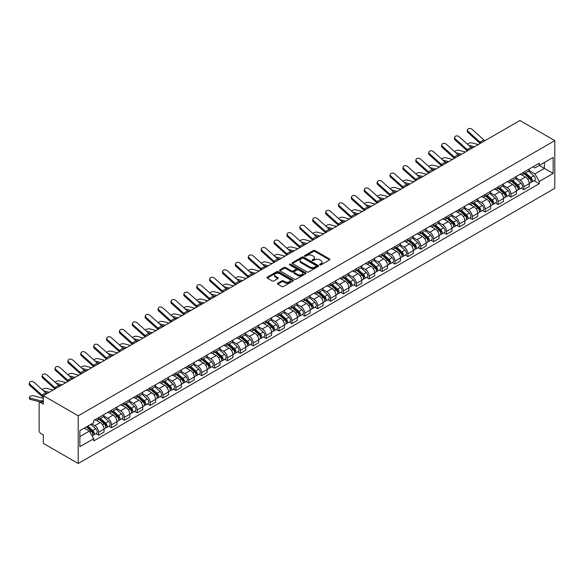 <?xml version="1.0" encoding="UTF-8"?>
<svg xmlns="http://www.w3.org/2000/svg" width="584" height="584" viewBox="0 0 584 584"><rect width="100%" height="100%" fill="white"/><g stroke="black" fill="none" stroke-linecap="round" stroke-linejoin="round"><path stroke-width="0.88" d="M319.828 264.88A0.803 0.46 0 0 0 320.959 264.88L329.573 259.902A1.146 0.664 0 0 0 329.909 259.435A1.146 0.664 0 0 0 329.573 258.967L314.98 250.543A1.146 0.664 0 0 0 313.36 250.543L304.746 255.515A0.803 0.46 0 0 0 305.877 256.172L306.994 255.529A3.672 2.117 0 0 1 312.184 255.529L313.396 256.23A3.672 2.117 0 0 1 314.477 257.726A3.672 2.117 0 0 1 313.396 259.223L312.287 259.873A0.803 0.46 0 0 0 313.418 260.522L314.535 259.88A3.672 2.117 0 0 1 319.725 259.88L320.937 260.581A3.672 2.117 0 0 1 322.018 262.085A3.672 2.117 0 0 1 320.937 263.581L319.828 264.224A0.803 0.46 0 0 0 319.828 264.88L319.828 264.224M277.765 283.218A1.146 0.664 0 0 0 277.429 283.685A1.146 0.664 0 0 0 277.765 284.152L281.86 286.518A1.146 0.664 0 0 0 283.481 286.518L293.051 280.992A1.146 0.664 0 0 0 293.387 280.524A1.146 0.664 0 0 0 293.051 280.057L278.458 271.633A1.146 0.664 0 0 0 276.831 271.633L267.268 277.152A1.146 0.664 0 0 0 266.932 277.619A1.146 0.664 0 0 0 267.268 278.094L272.21 280.948A1.146 0.664 0 0 0 273.83 280.948L277.926 278.583A1.146 0.664 0 0 0 278.261 278.115A1.146 0.664 0 0 0 277.926 277.648L275.473 276.232A3.066 1.774 0 0 1 274.575 274.976A3.066 1.774 0 0 1 276.473 273.341A3.066 1.774 0 0 1 279.816 273.728L289.423 279.276A3.066 1.774 0 0 1 290.321 280.524A3.066 1.774 0 0 1 288.423 282.16A3.066 1.774 0 0 1 285.087 281.78L283.481 280.853A1.146 0.664 0 0 0 281.86 280.853L277.765 283.218L277.765 284.152L281.86 281.809L281.86 280.853M78.198 415.801L43.34 395.675L519.942 120.508L554.8 140.635L78.198 415.801L78.198 463.492L554.8 188.325L554.8 140.635M307.075 271.962A1.146 0.664 0 0 0 308.695 271.962L318.265 266.435A1.146 0.664 0 0 0 318.601 265.968A1.146 0.664 0 0 0 318.265 265.501L303.673 257.07A1.146 0.664 0 0 0 302.052 257.07L292.482 262.596A1.146 0.664 0 0 0 292.146 263.063A1.146 0.664 0 0 0 292.482 263.53L307.075 271.962M290.007 265.048A0.803 0.46 0 0 1 290.817 265.165L305.644 273.721L296.088 279.24A1.146 0.664 0 0 1 294.467 279.24L279.875 270.808L279.875 269.874A1.146 0.664 0 0 0 279.539 270.341A1.146 0.664 0 0 0 279.875 270.808M279.875 269.874L283.97 267.508A1.146 0.664 0 0 1 285.591 267.508L291.511 270.932A1.146 0.664 0 0 0 293.132 270.932L295.847 269.363A1.146 0.664 0 0 0 296.183 268.896A1.146 0.664 0 0 0 295.847 268.421L289.686 264.866A0.803 0.46 0 0 1 290.817 264.209L305.658 272.779A1.146 0.664 0 0 1 305.994 273.246A1.146 0.664 0 0 1 305.658 273.714L305.658 272.779M43.34 395.675L43.34 404.113L40.778 402.639A2.336 1.351 -120 0 0 39.61 402.522A2.336 1.351 -120 0 0 39.128 403.595L39.128 430.583A2.336 1.351 -120 0 0 40.778 433.445L43.34 434.927L43.34 443.365L78.198 463.492M523.826 172.112A5.373 3.103 60 0 1 522.709 174.521L528.162 171.375A5.373 3.103 -120 0 0 529.279 168.966M516.088 177.894L520.023 180.171A5.373 3.103 60 0 1 523.826 186.749L529.279 183.602A5.373 3.103 -120 0 0 525.476 177.025L521.578 174.769M529.279 183.602L529.279 186.515L523.826 189.661L521.213 188.15M522.709 174.521A5.373 3.103 60 0 1 520.067 174.28M523.826 186.749L523.826 189.661M510.942 179.551A5.373 3.103 60 0 1 509.825 181.96L515.278 178.813A5.373 3.103 -120 0 0 516.387 176.405M508.328 195.589L510.942 197.1L516.387 193.954L516.387 191.041A5.373 3.103 -120 0 0 512.591 184.464L508.686 182.208M509.825 181.96A5.373 3.103 60 0 1 507.182 181.719M503.204 185.332L507.138 187.61A5.373 3.103 60 0 1 510.942 194.187L510.942 197.1M498.05 186.989A5.373 3.103 60 0 1 496.94 189.398L502.393 186.252A5.373 3.103 -120 0 0 503.503 183.843M495.436 203.028L498.057 204.539L503.503 201.392L503.503 198.48A5.373 3.103 -120 0 0 499.707 191.902L495.801 189.647M496.94 189.398A5.373 3.103 60 0 1 494.298 189.158M490.319 192.778L494.254 195.049A5.373 3.103 60 0 1 498.057 201.633L498.057 204.539M485.165 194.428A5.373 3.103 60 0 1 484.056 196.837L489.509 193.691A5.373 3.103 -120 0 0 490.618 191.282M482.552 210.466L485.165 211.977L490.618 208.831L490.618 205.918A5.373 3.103 -120 0 0 486.822 199.341L482.917 197.085M484.056 196.837A5.373 3.103 60 0 1 481.413 196.596M477.427 200.217L481.369 202.487A5.373 3.103 60 0 1 485.165 209.072L485.165 211.977M472.281 201.867A5.373 3.103 60 0 1 471.171 204.283L476.624 201.13A5.373 3.103 -120 0 0 477.734 198.721M469.667 217.905L472.281 219.416L477.734 216.27L477.734 213.364A5.373 3.103 -120 0 0 473.931 206.78L470.032 204.524M471.171 204.283A5.373 3.103 60 0 1 468.521 204.035M464.543 207.656L468.485 209.926A5.373 3.103 60 0 1 472.281 216.511L472.281 219.416M459.396 209.306A5.373 3.103 60 0 1 458.287 211.722L463.733 208.576A5.373 3.103 -120 0 0 464.849 206.159M456.783 225.351L459.396 226.855L464.849 223.708L464.849 220.803A5.373 3.103 -120 0 0 461.046 214.218L457.148 211.97M458.287 211.722A5.373 3.103 60 0 1 455.637 211.474M451.658 215.094L455.6 217.365A5.373 3.103 60 0 1 459.396 223.949L459.396 226.855M446.512 216.744A5.373 3.103 60 0 1 445.395 219.161L450.848 216.014A5.373 3.103 -120 0 0 451.965 213.598M443.898 232.79L446.512 234.293L451.965 231.147L451.965 228.242A5.373 3.103 -120 0 0 448.162 221.657L444.263 219.409M445.395 219.161A5.373 3.103 60 0 1 442.752 218.92M438.774 222.533L442.709 224.803A5.373 3.103 60 0 1 446.512 231.388L446.512 234.293M433.627 224.183A5.373 3.103 60 0 1 432.51 226.599L437.964 223.453A5.373 3.103 -120 0 0 439.073 221.037M431.014 240.228L433.627 241.739L439.08 238.586L439.08 235.681A5.373 3.103 -120 0 0 435.277 229.096L431.372 226.847M432.51 226.599A5.373 3.103 60 0 1 429.868 226.358M425.889 229.972L429.824 232.249A5.373 3.103 60 0 1 433.627 238.827L433.627 241.739M420.743 231.629A5.373 3.103 60 0 1 419.626 234.038L425.079 230.892A5.373 3.103 -120 0 0 426.189 228.475M418.122 247.667L420.743 249.178L426.189 246.025L426.189 243.119A5.373 3.103 -120 0 0 422.393 236.535L418.487 234.286M419.626 234.038A5.373 3.103 60 0 1 416.983 233.797M413.005 237.411L416.939 239.688A5.373 3.103 60 0 1 420.743 246.266L420.743 249.178M407.851 239.068A5.373 3.103 60 0 1 406.741 241.477L412.194 238.33A5.373 3.103 -120 0 0 413.304 235.921M405.238 255.106L407.851 256.617L413.304 253.471L413.304 250.558A5.373 3.103 -120 0 0 409.508 243.981L405.603 241.725M406.741 241.477A5.373 3.103 60 0 1 404.099 241.236M400.12 244.849L404.055 247.127A5.373 3.103 60 0 1 407.851 253.704L407.851 256.617M394.966 246.506A5.373 3.103 60 0 1 393.857 248.915L399.31 245.769A5.373 3.103 -120 0 0 400.42 243.36M392.353 262.544L394.966 264.056L400.42 260.909L400.42 257.997A5.373 3.103 -120 0 0 396.624 251.419L392.718 249.164M393.857 248.915A5.373 3.103 60 0 1 391.207 248.674M387.228 252.288L391.171 254.566A5.373 3.103 60 0 1 394.966 261.143L394.966 264.056M382.082 253.945A5.373 3.103 60 0 1 380.972 256.354L386.418 253.208A5.373 3.103 -120 0 0 387.535 250.799M379.469 269.983L382.082 271.494L387.535 268.348L387.535 265.435A5.373 3.103 -120 0 0 383.732 258.858L379.834 256.602M380.972 256.354A5.373 3.103 60 0 1 378.322 256.113M374.344 259.734L378.286 262.004A5.373 3.103 60 0 1 382.082 268.582L382.082 271.494M369.197 261.384A5.373 3.103 60 0 1 368.081 263.793L373.534 260.647A5.373 3.103 -120 0 0 374.651 258.238M366.584 277.422L369.197 278.933L374.651 275.787L374.651 272.874A5.373 3.103 -120 0 0 370.847 266.297L366.949 264.041M368.081 263.793A5.373 3.103 60 0 1 365.438 263.552M361.459 267.173L365.394 269.443A5.373 3.103 60 0 1 369.197 276.028L369.197 278.933M356.313 268.822A5.373 3.103 60 0 1 355.196 271.239L360.649 268.085A5.373 3.103 -120 0 0 361.766 265.676M353.7 284.861L356.313 286.372L361.766 283.225L361.766 280.313A5.373 3.103 -120 0 0 357.963 273.735L354.065 271.48M355.196 271.239A5.373 3.103 60 0 1 352.553 270.991M348.575 274.611L352.51 276.882A5.373 3.103 60 0 1 356.313 283.466L356.313 286.372M343.428 276.261A5.373 3.103 60 0 1 342.312 278.678L347.765 275.524A5.373 3.103 -120 0 0 348.874 273.115M340.815 292.307L343.428 293.81L348.874 290.664L348.874 287.759A5.373 3.103 -120 0 0 345.078 281.174L341.173 278.918M342.312 278.678A5.373 3.103 60 0 1 339.669 278.429M335.69 282.05L339.625 284.32A5.373 3.103 60 0 1 343.428 290.905L343.428 293.81M330.537 283.7A5.373 3.103 60 0 1 329.427 286.116L334.88 282.97A5.373 3.103 -120 0 0 335.99 280.554M327.923 299.745L330.537 301.249L335.99 298.103L335.99 295.197A5.373 3.103 -120 0 0 332.194 288.613L328.288 286.364M329.427 286.116A5.373 3.103 60 0 1 326.784 285.875M322.806 289.489L326.741 291.759A5.373 3.103 60 0 1 330.537 298.344L330.537 301.249M317.652 291.139A5.373 3.103 60 0 1 316.543 293.555L321.996 290.409A5.373 3.103 -120 0 0 323.105 287.992M315.039 307.184L317.652 308.688L323.105 305.541L323.105 302.636A5.373 3.103 -120 0 0 319.309 296.051L315.404 293.803M316.543 293.555A5.373 3.103 60 0 1 313.893 293.314M309.914 296.928L313.856 299.198A5.373 3.103 60 0 1 317.652 305.782L317.652 308.688M304.768 298.585A5.373 3.103 60 0 1 303.658 300.994L309.104 297.847A5.373 3.103 -120 0 0 310.221 295.431M302.154 314.623L304.768 316.134L310.221 312.98L310.221 310.075A5.373 3.103 -120 0 0 306.418 303.49L302.519 301.242M303.658 300.994A5.373 3.103 60 0 1 301.008 300.753M297.03 304.366L300.972 306.644A5.373 3.103 60 0 1 304.768 313.221L304.768 316.134M291.883 306.023A5.373 3.103 60 0 1 290.774 308.432L296.219 305.286A5.373 3.103 -120 0 0 297.336 302.87M289.27 322.061L291.883 323.572L297.336 320.426L297.336 317.513A5.373 3.103 -120 0 0 293.533 310.929L289.635 308.68M290.774 308.432A5.373 3.103 60 0 1 288.124 308.191M284.145 311.805L288.08 314.082A5.373 3.103 60 0 1 291.883 320.66L291.883 323.572M278.999 313.462A5.373 3.103 60 0 1 277.882 315.871L283.335 312.725A5.373 3.103 -120 0 0 284.452 310.316M276.385 329.5L278.999 331.011L284.452 327.865L284.452 324.952A5.373 3.103 -120 0 0 280.649 318.375L276.75 316.119M277.882 315.871A5.373 3.103 60 0 1 275.239 315.63M271.261 319.244L275.195 321.521A5.373 3.103 60 0 1 278.999 328.099L278.999 331.011M266.114 320.901A5.373 3.103 60 0 1 264.997 323.31L270.45 320.163A5.373 3.103 -120 0 0 271.56 317.754M263.501 336.939L266.114 338.45L271.56 335.304L271.56 332.391A5.373 3.103 -120 0 0 267.764 325.814L263.858 323.558M264.997 323.31A5.373 3.103 60 0 1 262.355 323.069M258.376 326.682L262.311 328.96A5.373 3.103 60 0 1 266.114 335.537L266.114 338.45M253.222 328.339A5.373 3.103 60 0 1 252.113 330.748L257.566 327.602A5.373 3.103 -120 0 0 258.675 325.193M250.609 344.377L253.23 345.889L258.675 342.742L258.675 339.83A5.373 3.103 -120 0 0 254.879 333.252L250.974 330.997M252.113 330.748A5.373 3.103 60 0 1 249.47 330.507M245.492 334.128L249.426 336.399A5.373 3.103 60 0 1 253.23 342.976L253.23 345.889M240.338 335.778A5.373 3.103 60 0 1 239.228 338.187L244.681 335.041A5.373 3.103 -120 0 0 245.791 332.632M237.724 351.816L240.338 353.327L245.791 350.181L245.791 347.268A5.373 3.103 -120 0 0 241.995 340.691L238.089 338.435M239.228 338.187A5.373 3.103 60 0 1 236.586 337.946M232.6 341.567L236.542 343.837A5.373 3.103 60 0 1 240.338 350.422L240.338 353.327M227.453 343.217A5.373 3.103 60 0 1 226.344 345.633L231.797 342.479A5.373 3.103 -120 0 0 232.906 340.07M224.84 359.255L227.453 360.766L232.906 357.62L232.906 354.714A5.373 3.103 -120 0 0 229.103 348.13L225.205 345.874M226.344 345.633A5.373 3.103 60 0 1 223.694 345.385M219.715 349.006L223.657 351.276A5.373 3.103 60 0 1 227.453 357.861L227.453 360.766M214.569 350.656A5.373 3.103 60 0 1 213.459 353.072L218.905 349.925A5.373 3.103 -120 0 0 220.022 347.509M211.956 366.701L214.569 368.205L220.022 365.058L220.022 362.153A5.373 3.103 -120 0 0 216.219 355.568L212.321 353.32M213.459 353.072A5.373 3.103 60 0 1 210.809 352.824M206.831 356.444L210.773 358.715A5.373 3.103 60 0 1 214.569 365.299L214.569 368.205M201.684 358.094A5.373 3.103 60 0 1 200.567 360.511L206.021 357.364A5.373 3.103 -120 0 0 207.137 354.948M199.071 374.14L201.684 375.643L207.137 372.497L207.137 369.592A5.373 3.103 -120 0 0 203.334 363.007L199.436 360.759M200.567 360.511A5.373 3.103 60 0 1 197.925 360.27M193.946 363.883L197.881 366.153A5.373 3.103 60 0 1 201.684 372.738L201.684 375.643M188.8 365.533A5.373 3.103 60 0 1 187.683 367.949L193.136 364.803A5.373 3.103 -120 0 0 194.246 362.387M186.186 381.578L188.8 383.089L194.253 379.936L194.253 377.03A5.373 3.103 -120 0 0 190.45 370.446L186.544 368.197M187.683 367.949A5.373 3.103 60 0 1 185.04 367.708M181.062 371.322L184.997 373.592A5.373 3.103 60 0 1 188.8 380.177L188.8 383.089M175.915 372.979A5.373 3.103 60 0 1 174.798 375.388L180.252 372.242A5.373 3.103 -120 0 0 181.361 369.825M173.295 389.017L175.915 390.528L181.361 387.374L181.361 384.469A5.373 3.103 -120 0 0 177.565 377.884L173.66 375.636M174.798 375.388A5.373 3.103 60 0 1 172.156 375.147M168.177 378.76L172.112 381.038A5.373 3.103 60 0 1 175.915 387.615L175.915 390.528M163.024 380.418A5.373 3.103 60 0 1 161.914 382.827L167.367 379.68A5.373 3.103 -120 0 0 168.477 377.271M160.41 396.456L163.024 397.967L168.477 394.82L168.477 391.908A5.373 3.103 -120 0 0 164.681 385.331L160.775 383.075M161.914 382.827A5.373 3.103 60 0 1 159.271 382.586M155.293 386.199L159.228 388.477A5.373 3.103 60 0 1 163.024 395.054L163.024 397.967M150.139 387.856A5.373 3.103 60 0 1 149.03 390.265L154.483 387.119A5.373 3.103 -120 0 0 155.592 384.71M147.526 403.894L150.139 405.406L155.592 402.259L155.592 399.346A5.373 3.103 -120 0 0 151.796 392.769L147.891 390.514M149.03 390.265A5.373 3.103 60 0 1 146.38 390.024M142.401 393.638L146.343 395.916A5.373 3.103 60 0 1 150.139 402.493L150.139 405.406M137.255 395.295A5.373 3.103 60 0 1 136.145 397.704L141.591 394.558A5.373 3.103 -120 0 0 142.708 392.149M134.641 411.333L137.255 412.844L142.708 409.698L142.708 406.785A5.373 3.103 -120 0 0 138.904 400.208L135.006 397.952M136.145 397.704A5.373 3.103 60 0 1 133.495 397.463M129.517 401.084L133.459 403.354A5.373 3.103 60 0 1 137.255 409.931L137.255 412.844M124.37 402.734A5.373 3.103 60 0 1 123.253 405.143L128.706 401.996A5.373 3.103 -120 0 0 129.823 399.587M121.757 418.772L124.37 420.283L129.823 417.137L129.823 414.224A5.373 3.103 -120 0 0 126.02 407.647L122.122 405.391M123.253 405.143A5.373 3.103 60 0 1 120.611 404.902M116.632 408.523L120.567 410.793A5.373 3.103 60 0 1 124.37 417.377L124.37 420.283M111.486 410.172A5.373 3.103 60 0 1 110.369 412.589L115.822 409.435A5.373 3.103 -120 0 0 116.939 407.026M108.872 426.211L111.486 427.722L116.939 424.575L116.939 421.663A5.373 3.103 -120 0 0 113.135 415.085L109.237 412.83M110.369 412.589A5.373 3.103 60 0 1 107.726 412.341M103.748 415.961L107.682 418.232A5.373 3.103 60 0 1 111.486 424.816L111.486 427.722M98.601 417.611A5.373 3.103 60 0 1 97.484 420.027L102.937 416.874A5.373 3.103 -120 0 0 104.047 414.465M95.988 433.656L98.601 435.16L104.047 432.014L104.047 429.109A5.373 3.103 -120 0 0 100.251 422.524L96.345 420.268M97.484 420.027A5.373 3.103 60 0 1 94.842 419.779M91.659 423.86L94.798 425.67A5.373 3.103 60 0 1 98.601 432.255L98.601 435.16M532.951 166.841L534.893 167.958L553.15 157.424L544.39 162.476L544.39 168.389L534.893 173.871L528.973 170.455M79.847 436.591L89.345 431.109L93.725 438.694L79.847 446.702L79.847 430.678L93.725 422.67L93.725 420.429L539.273 163.191L539.273 165.433L553.15 173.448L539.273 181.456L534.893 173.871M553.15 157.424L553.15 173.448M93.725 438.694L93.725 440.935L539.273 183.697L539.273 181.456M89.345 431.109L84.227 428.152M534.097 180.712L539.273 183.697M320.149 264.99L320.937 264.53A3.672 2.117 0 0 0 322.018 263.034L322.018 262.085M314.477 257.726L314.477 258.683A3.672 2.117 0 0 1 313.396 260.179L312.608 260.639M329.573 258.967L329.573 259.902L314.98 251.5A1.146 0.664 0 0 0 313.36 251.5L305.067 256.288M318.251 266.443L303.673 258.026A1.146 0.664 0 0 0 302.052 258.026L292.496 263.545M316.236 266.297A0.803 0.46 0 0 0 316.236 265.64L303.424 258.245A0.803 0.46 0 0 0 302.293 258.245L301.118 258.924A3.672 2.117 0 0 0 300.045 260.42A3.672 2.117 0 0 0 301.118 261.917L309.87 266.976A3.672 2.117 0 0 0 315.061 266.976L316.236 266.297L316.236 267.246A0.803 0.46 0 0 0 316.47 266.917L316.47 265.968M300.045 260.42L300.045 261.377A3.672 2.117 0 0 0 301.118 262.873L301.118 261.917M316.236 267.246L315.061 267.925A3.672 2.117 0 0 1 309.87 267.925L301.118 262.873M279.889 270.823L283.97 268.465L283.97 267.508M296.183 268.896L296.183 269.844A1.146 0.664 0 0 1 295.847 270.312L293.132 271.881A1.146 0.664 0 0 1 291.511 271.881L285.591 268.465A1.146 0.664 0 0 0 283.97 268.465M297.65 274.473A3.066 1.774 0 0 0 300.994 274.86A3.066 1.774 0 0 0 302.884 273.224A3.066 1.774 0 0 0 301.986 271.969L298.606 270.012A1.146 0.664 0 0 0 296.979 270.012L294.263 271.582A1.146 0.664 0 0 0 293.927 272.049A1.146 0.664 0 0 0 294.263 272.524L297.65 274.473L297.65 275.429A3.066 1.774 0 0 0 300.994 275.809A3.066 1.774 0 0 0 302.884 274.173L302.884 273.224M293.927 272.049L293.927 273.005A1.146 0.664 0 0 0 294.263 273.473L294.263 272.524M297.65 275.429L294.263 273.473M290.321 280.524L290.321 281.481A3.066 1.774 0 0 1 288.423 283.116A3.066 1.774 0 0 1 285.087 282.729L283.481 281.809A1.146 0.664 0 0 0 281.86 281.809M274.575 274.976L274.575 275.933A3.066 1.774 0 0 0 275.473 277.181L275.473 276.232M277.911 278.59L275.473 277.181M293.037 280.999L278.458 272.582A1.146 0.664 0 0 0 276.831 272.582L267.282 278.101M478.311 144.547L471.967 142.919A2.686 1.08 -11.9 0 0 469.368 143.073A2.686 1.08 -11.9 0 0 467.499 144.212M524.198 173.667L529.447 178.346A2.92 1.686 60 0 1 530.367 182.865L529.272 183.493M524.337 173.791L526.804 175.215M524.724 173.36L530.571 178.573A1.402 0.81 60 0 1 531.009 180.741A1.402 0.81 60 0 1 530.885 180.792M525.6 172.857L530.856 177.536A2.92 1.686 60 0 1 531.769 182.055A2.92 1.686 60 0 1 530.885 182.15M528.527 171.097L533.827 175.82A2.92 1.686 60 0 1 534.74 180.339L531.769 182.055M472.967 147.628L470.638 147.029M474.507 146.737L468.624 145.226M485.019 140.671A4.322 2.497 60 0 1 483.859 139.89L472.084 129.327A2.686 1.913 15.6 0 0 469.441 128.465A2.686 1.913 15.6 0 0 467.601 129.706A2.686 1.913 15.6 0 0 468.288 131.524L468.003 132.553A2.686 1.913 -164.4 0 1 467.309 130.736L467.601 129.706M481.223 142.868A4.322 2.497 60 0 1 480.055 142.087L468.288 131.524M480.187 143.467A5.84 3.373 60 0 1 479.771 143.117L468.003 132.553M465.426 151.986L459.082 150.358A2.686 1.08 -11.9 0 0 456.476 150.511A2.686 1.08 -11.9 0 0 454.608 151.65M511.314 181.106L516.563 185.792A2.92 1.686 60 0 1 517.482 190.304L516.387 190.931M511.453 181.23L513.92 182.653M511.839 180.799L517.687 186.011A1.402 0.81 60 0 1 518.125 188.179A1.402 0.81 60 0 1 517.993 188.231M512.716 180.295L517.964 184.982A2.92 1.686 60 0 1 518.884 189.493A2.92 1.686 60 0 1 518.001 189.588M515.643 178.536L520.943 183.259A2.92 1.686 60 0 1 521.855 187.778L518.884 189.493M460.082 155.074L457.746 154.468M461.623 154.183L455.739 152.665M452.542 159.425L446.191 157.797A2.686 1.08 -11.9 0 0 443.592 157.957A2.686 1.08 -11.9 0 0 441.723 159.096M498.429 188.544L503.678 193.231A2.92 1.686 60 0 1 504.591 197.742L503.503 198.37M498.568 188.668L501.036 190.092M498.955 188.238L504.795 193.45A1.402 0.81 60 0 1 505.24 195.618A1.402 0.81 60 0 1 505.109 195.669M499.831 187.734L505.08 192.421A2.92 1.686 60 0 1 505.999 196.932A2.92 1.686 60 0 1 505.116 197.027M502.758 185.975L508.058 190.698A2.92 1.686 60 0 1 508.971 195.217L505.999 196.932M447.198 162.513L444.862 161.907M448.738 161.622L442.854 160.104M439.65 166.863L433.306 165.236A2.686 1.08 -11.9 0 0 430.707 165.396A2.686 1.08 -11.9 0 0 428.839 166.535M485.538 195.983L490.794 200.67A2.92 1.686 60 0 1 491.706 205.181L490.618 205.816M485.676 196.107L488.151 197.531M486.07 195.677L491.911 200.889A1.402 0.81 60 0 1 492.356 203.057A1.402 0.81 60 0 1 492.224 203.108M486.946 195.173L492.195 199.859A2.92 1.686 60 0 1 493.115 204.371A2.92 1.686 60 0 1 492.232 204.466M489.874 193.413L495.166 198.144A2.92 1.686 60 0 1 496.086 202.655L493.115 204.371M434.314 169.951L431.977 169.353M435.854 169.061L429.97 167.55M472.135 148.11A4.322 2.497 60 0 1 470.967 147.329L459.199 136.773A2.686 1.913 15.6 0 0 456.557 135.904A2.686 1.913 15.6 0 0 454.717 137.145A2.686 1.913 15.6 0 0 455.403 138.963L455.119 139.992A2.686 1.913 -164.4 0 1 454.425 138.174L454.717 137.145M468.339 150.307A4.322 2.497 60 0 1 467.171 149.526L455.403 138.963M467.302 150.906A5.84 3.373 60 0 1 466.886 150.555L455.119 139.992M459.25 155.548A4.322 2.497 60 0 1 458.082 154.775L446.315 144.212A2.686 1.913 15.6 0 0 443.672 143.343A2.686 1.913 15.6 0 0 441.825 144.584A2.686 1.913 15.6 0 0 442.519 146.401L442.227 147.431A2.686 1.913 -164.4 0 1 441.541 145.613L441.825 144.584M455.454 157.746A4.322 2.497 60 0 1 454.286 156.965L442.519 146.401M454.418 158.344A5.84 3.373 60 0 1 453.994 157.994L442.227 147.431M446.366 162.987A4.322 2.497 60 0 1 445.198 162.213L433.43 151.65A2.686 1.913 15.6 0 0 430.788 150.781A2.686 1.913 15.6 0 0 428.941 152.023A2.686 1.913 15.6 0 0 429.627 153.84L429.342 154.869A2.686 1.913 -164.4 0 1 428.656 153.052L428.941 152.023M442.562 165.184A4.322 2.497 60 0 1 441.402 164.403L429.627 153.84M441.526 165.783A5.84 3.373 60 0 1 441.11 165.433L429.342 154.869M426.765 174.302L420.422 172.674A2.686 1.08 -11.9 0 0 417.823 172.835A2.686 1.08 -11.9 0 0 415.954 173.974M472.653 203.422L477.909 208.108A2.92 1.686 60 0 1 478.822 212.627L477.734 213.255M472.792 203.546L475.266 204.977M473.186 203.115L479.026 208.327A1.402 0.81 60 0 1 479.464 210.496A1.402 0.81 60 0 1 479.34 210.547M474.062 202.612L479.311 207.298A2.92 1.686 60 0 1 480.223 211.809A2.92 1.686 60 0 1 479.347 211.904M476.989 200.852L482.282 205.583A2.92 1.686 60 0 1 483.202 210.094L480.223 211.809M421.422 177.39L419.093 176.791M422.969 176.499L417.086 174.988M413.881 181.748L407.537 180.113A2.686 1.08 -11.9 0 0 404.938 180.273A2.686 1.08 -11.9 0 0 403.069 181.412M459.769 210.861L465.017 215.547A2.92 1.686 60 0 1 465.937 220.066L464.849 220.694M459.907 210.985L462.382 212.415M460.301 210.554L466.141 215.766A1.402 0.81 60 0 1 466.579 217.934A1.402 0.81 60 0 1 466.455 217.985M461.17 210.05L466.426 214.737A2.92 1.686 60 0 1 467.339 219.256A2.92 1.686 60 0 1 466.455 219.343M464.097 208.291L469.397 213.021A2.92 1.686 60 0 1 470.317 217.533L467.339 219.256M408.537 184.829L406.209 184.23M410.085 183.938L404.201 182.427M433.481 170.426A4.322 2.497 60 0 1 432.313 169.652L420.546 159.089A2.686 1.913 15.6 0 0 417.903 158.22A2.686 1.913 15.6 0 0 416.056 159.461A2.686 1.913 15.6 0 0 416.742 161.279L416.458 162.308A2.686 1.913 -164.4 0 1 415.771 160.49L416.056 159.461M429.678 172.623A4.322 2.497 60 0 1 428.51 171.842L416.742 161.279M428.641 173.222A5.84 3.373 60 0 1 428.225 172.871L416.458 162.308M420.597 177.872A4.322 2.497 60 0 1 419.429 177.091L407.661 166.528A2.686 1.913 15.6 0 0 405.019 165.659A2.686 1.913 15.6 0 0 403.172 166.9A2.686 1.913 15.6 0 0 403.858 168.718L403.573 169.747A2.686 1.913 -164.4 0 1 402.887 167.929L403.172 166.9M416.794 180.062A4.322 2.497 60 0 1 415.625 179.281L403.858 168.718M415.757 180.66A5.84 3.373 60 0 1 415.341 180.31L403.573 169.747M400.996 189.187L394.653 187.552A2.686 1.08 -11.9 0 0 392.054 187.712A2.686 1.08 -11.9 0 0 390.185 188.851M446.884 218.299L452.133 222.986A2.92 1.686 60 0 1 453.053 227.504L451.965 228.132M447.023 218.423L449.498 219.854M447.41 217.993L453.257 223.212A1.402 0.81 60 0 1 453.695 225.38A1.402 0.81 60 0 1 453.571 225.424M448.286 217.489L453.542 222.175A2.92 1.686 60 0 1 454.454 226.694A2.92 1.686 60 0 1 453.571 226.789M451.213 215.73L456.513 220.46A2.92 1.686 60 0 1 457.425 224.971L454.454 226.694M395.653 192.267L393.324 191.669M397.193 191.377L391.309 189.866M388.112 196.626L381.768 194.99A2.686 1.08 -11.9 0 0 379.162 195.151A2.686 1.08 -11.9 0 0 377.293 196.29M434 225.738L439.248 230.424A2.92 1.686 60 0 1 440.168 234.943L439.073 235.571M434.138 225.862L436.606 227.293M434.525 225.439L440.373 230.651A1.402 0.81 60 0 1 440.81 232.819A1.402 0.81 60 0 1 440.679 232.87M435.401 224.928L440.65 229.614A2.92 1.686 60 0 1 441.57 234.133A2.92 1.686 60 0 1 440.686 234.228M438.329 223.176L443.628 227.899A2.92 1.686 60 0 1 444.541 232.417L441.57 234.133M382.768 199.706L380.432 199.107M384.309 198.816L378.425 197.304M375.227 204.064L368.884 202.429A2.686 1.08 -11.9 0 0 366.277 202.59A2.686 1.08 -11.9 0 0 364.409 203.728M421.115 233.184L426.364 237.863A2.92 1.686 60 0 1 427.276 242.382L426.189 243.01M421.254 233.308L423.721 234.732M421.641 232.877L427.488 238.089A1.402 0.81 60 0 1 427.926 240.258A1.402 0.81 60 0 1 427.795 240.309M422.517 232.366L427.765 237.053A2.92 1.686 60 0 1 428.685 241.572A2.92 1.686 60 0 1 427.802 241.667M425.444 230.614L430.744 235.337A2.92 1.686 60 0 1 431.656 239.856L428.685 241.572M369.884 207.145L367.548 206.546M371.424 206.254L365.54 204.743M362.336 211.503L355.992 209.868A2.686 1.08 -11.9 0 0 353.393 210.028A2.686 1.08 -11.9 0 0 351.524 211.167M408.223 240.623L413.479 245.302A2.92 1.686 60 0 1 414.392 249.821L413.304 250.448M408.362 240.747L410.837 242.17M408.756 240.316L414.596 245.528A1.402 0.81 60 0 1 415.041 247.696A1.402 0.81 60 0 1 414.91 247.747M409.632 239.812L414.881 244.492A2.92 1.686 60 0 1 415.801 249.01A2.92 1.686 60 0 1 414.917 249.105M412.559 238.053L417.852 242.776A2.92 1.686 60 0 1 418.772 247.295L415.801 249.01M356.999 214.583L354.663 213.985M358.539 213.693L352.656 212.182M349.451 218.942L343.107 217.314A2.686 1.08 -11.9 0 0 340.508 217.467A2.686 1.08 -11.9 0 0 338.64 218.606M395.339 248.061L400.595 252.748A2.92 1.686 60 0 1 401.507 257.259L400.42 257.887M395.477 248.185L397.952 249.609M395.872 247.755L401.712 252.967A1.402 0.81 60 0 1 402.15 255.135A1.402 0.81 60 0 1 402.026 255.186M396.748 247.251L401.996 251.93A2.92 1.686 60 0 1 402.916 256.449A2.92 1.686 60 0 1 402.033 256.544M399.675 245.492L404.967 250.215A2.92 1.686 60 0 1 405.887 254.733L402.916 256.449M344.115 222.022L341.779 221.424M345.655 221.139L339.771 219.621M336.567 226.38L330.223 224.752A2.686 1.08 -11.9 0 0 327.624 224.913A2.686 1.08 -11.9 0 0 325.755 226.052M382.454 255.5L387.703 260.187A2.92 1.686 60 0 1 388.623 264.698L387.535 265.326M382.593 255.624L385.068 257.048M382.987 255.193L388.827 260.406A1.402 0.81 60 0 1 389.265 262.574A1.402 0.81 60 0 1 389.141 262.625M383.856 254.69L389.112 259.376A2.92 1.686 60 0 1 390.024 263.888A2.92 1.686 60 0 1 389.148 263.983M386.791 252.93L392.083 257.654A2.92 1.686 60 0 1 393.003 262.172L390.024 263.888M331.223 229.468L328.894 228.862M332.771 228.578L326.887 227.059M323.682 233.819L317.338 232.191A2.686 1.08 -11.9 0 0 314.739 232.352A2.686 1.08 -11.9 0 0 312.871 233.49M369.57 262.939L374.819 267.625A2.92 1.686 60 0 1 375.738 272.137L374.651 272.772M369.708 263.063L372.183 264.486M370.103 262.632L375.943 267.844A1.402 0.81 60 0 1 376.381 270.012A1.402 0.81 60 0 1 376.257 270.063M370.971 262.128L376.227 266.815A2.92 1.686 60 0 1 377.14 271.326A2.92 1.686 60 0 1 376.257 271.421M373.899 260.369L379.199 265.099A2.92 1.686 60 0 1 380.118 269.611L377.14 271.326M318.338 236.907L316.01 236.308M319.879 236.016L313.995 234.498M310.798 241.258L304.454 239.63A2.686 1.08 -11.9 0 0 301.848 239.79A2.686 1.08 -11.9 0 0 299.986 240.929M356.685 270.377L361.934 275.064A2.92 1.686 60 0 1 362.854 279.575L361.759 280.211M356.824 270.502L359.291 271.932M357.211 270.071L363.058 275.283A1.402 0.81 60 0 1 363.496 277.451A1.402 0.81 60 0 1 363.372 277.502M358.087 269.567L363.336 274.254A2.92 1.686 60 0 1 364.255 278.765A2.92 1.686 60 0 1 363.372 278.86M361.014 267.808L366.314 272.538A2.92 1.686 60 0 1 367.226 277.05L364.255 278.765M305.454 244.346L303.118 243.747M306.994 243.455L301.11 241.944M407.705 185.31A4.322 2.497 60 0 1 406.544 184.529L394.777 173.966A2.686 1.913 15.6 0 0 392.127 173.098A2.686 1.913 15.6 0 0 390.287 174.339A2.686 1.913 15.6 0 0 390.973 176.164L390.689 177.193A2.686 1.913 -164.4 0 1 389.995 175.368L390.287 174.339M403.909 187.501A4.322 2.497 60 0 1 402.741 186.719L390.973 176.164M402.872 188.099A5.84 3.373 60 0 1 402.456 187.749L390.689 177.193M394.82 192.749A4.322 2.497 60 0 1 393.652 191.968L381.885 181.405A2.686 1.913 15.6 0 0 379.242 180.536A2.686 1.913 15.6 0 0 377.403 181.785A2.686 1.913 15.6 0 0 378.089 183.602L377.804 184.632A2.686 1.913 -164.4 0 1 377.111 182.814L377.403 181.785M391.024 194.939A4.322 2.497 60 0 1 389.856 194.165L378.089 183.602M389.988 195.538A5.84 3.373 60 0 1 389.572 195.195L377.804 184.632M381.936 200.188A4.322 2.497 60 0 1 380.768 199.407L369 188.844A2.686 1.913 15.6 0 0 366.358 187.975A2.686 1.913 15.6 0 0 364.511 189.223A2.686 1.913 15.6 0 0 365.204 191.041L364.912 192.07A2.686 1.913 -164.4 0 1 364.226 190.253L364.511 189.223M378.14 202.378A4.322 2.497 60 0 1 376.972 201.604L365.204 191.041M377.103 202.977A5.84 3.373 60 0 1 376.687 202.633L364.912 192.07M369.051 207.627A4.322 2.497 60 0 1 367.883 206.846L356.116 196.282A2.686 1.913 15.6 0 0 353.473 195.421A2.686 1.913 15.6 0 0 351.626 196.662A2.686 1.913 15.6 0 0 352.32 198.48L352.028 199.509A2.686 1.913 -164.4 0 1 351.342 197.691L351.626 196.662M365.255 209.817A4.322 2.497 60 0 1 364.087 209.043L352.32 198.48M364.219 210.415A5.84 3.373 60 0 1 363.796 210.072L352.028 199.509M356.167 215.065A4.322 2.497 60 0 1 354.999 214.284L343.231 203.721A2.686 1.913 15.6 0 0 340.589 202.86A2.686 1.913 15.6 0 0 338.742 204.101A2.686 1.913 15.6 0 0 339.428 205.918L339.143 206.948A2.686 1.913 -164.4 0 1 338.457 205.13L338.742 204.101M352.364 217.263A4.322 2.497 60 0 1 351.203 216.482L339.428 205.918M351.327 217.861A5.84 3.373 60 0 1 350.911 217.511L339.143 206.948M343.282 222.504A4.322 2.497 60 0 1 342.114 221.73L330.347 211.167A2.686 1.913 15.6 0 0 327.704 210.298A2.686 1.913 15.6 0 0 325.857 211.539A2.686 1.913 15.6 0 0 326.544 213.357L326.259 214.386A2.686 1.913 -164.4 0 1 325.573 212.569L325.857 211.539M339.479 224.701A4.322 2.497 60 0 1 338.311 223.92L326.544 213.357M338.443 225.3A5.84 3.373 60 0 1 338.026 224.949L326.259 214.386M330.398 229.943A4.322 2.497 60 0 1 329.23 229.169L317.462 218.606A2.686 1.913 15.6 0 0 314.812 217.737A2.686 1.913 15.6 0 0 312.973 218.978A2.686 1.913 15.6 0 0 313.659 220.796L313.374 221.825A2.686 1.913 -164.4 0 1 312.681 220.007L312.973 218.978M326.595 232.14A4.322 2.497 60 0 1 325.427 231.359L313.659 220.796M325.558 232.739A5.84 3.373 60 0 1 325.142 232.388L313.374 221.825M317.506 237.381A4.322 2.497 60 0 1 316.346 236.608L304.571 226.044A2.686 1.913 15.6 0 0 301.928 225.176A2.686 1.913 15.6 0 0 300.088 226.417A2.686 1.913 15.6 0 0 300.775 228.234L300.49 229.264A2.686 1.913 -164.4 0 1 299.796 227.446L300.088 226.417M313.71 239.579A4.322 2.497 60 0 1 312.542 238.798L300.775 228.234M312.674 240.177A5.84 3.373 60 0 1 312.257 239.827L300.49 229.264M297.913 248.696L291.569 247.068A2.686 1.08 -11.9 0 0 288.963 247.229A2.686 1.08 -11.9 0 0 287.094 248.368M343.801 277.816L349.049 282.503A2.92 1.686 60 0 1 349.969 287.021L348.874 287.649M343.939 277.94L346.407 279.371M344.326 277.51L350.174 282.722A1.402 0.81 60 0 1 350.612 284.89A1.402 0.81 60 0 1 350.48 284.941M345.202 277.006L350.451 281.692A2.92 1.686 60 0 1 351.371 286.211A2.92 1.686 60 0 1 350.488 286.299M348.13 275.247L353.429 279.977A2.92 1.686 60 0 1 354.342 284.488L351.371 286.211M292.569 251.784L290.233 251.186M294.11 250.894L288.226 249.383M285.021 256.142L278.678 254.507A2.686 1.08 -11.9 0 0 276.079 254.668A2.686 1.08 -11.9 0 0 274.21 255.807M330.909 285.255L336.165 289.941A2.92 1.686 60 0 1 337.077 294.46L335.99 295.088M331.055 285.379L333.522 286.81M331.442 284.948L337.282 290.168A1.402 0.81 60 0 1 337.727 292.328A1.402 0.81 60 0 1 337.596 292.38M332.318 284.444L337.567 289.131A2.92 1.686 60 0 1 338.486 293.65A2.92 1.686 60 0 1 337.603 293.737M335.245 282.685L340.538 287.416A2.92 1.686 60 0 1 341.457 291.927L338.486 293.65M279.685 259.223L277.349 258.624M281.225 258.332L275.341 256.821M272.137 263.581L265.793 261.946A2.686 1.08 -11.9 0 0 263.194 262.106A2.686 1.08 -11.9 0 0 261.325 263.245M318.024 292.693L323.281 297.38A2.92 1.686 60 0 1 324.193 301.899L323.105 302.527M318.163 292.818L320.638 294.248M318.557 292.387L324.397 297.606A1.402 0.81 60 0 1 324.843 299.774A1.402 0.81 60 0 1 324.711 299.826M319.433 291.883L324.682 296.57A2.92 1.686 60 0 1 325.602 301.089A2.92 1.686 60 0 1 324.719 301.183M322.361 290.131L327.653 294.854A2.92 1.686 60 0 1 328.573 299.373L325.602 301.089M266.8 266.662L264.464 266.063M268.341 265.771L262.457 264.26M259.252 271.02L252.908 269.385A2.686 1.08 -11.9 0 0 250.31 269.545A2.686 1.08 -11.9 0 0 248.441 270.684M305.14 300.132L310.389 304.819A2.92 1.686 60 0 1 311.308 309.337L310.221 309.965M305.279 300.256L307.753 301.687M305.673 299.833L311.513 305.045A1.402 0.81 60 0 1 311.951 307.213A1.402 0.81 60 0 1 311.827 307.264M306.549 299.322L311.798 304.008A2.92 1.686 60 0 1 312.71 308.527A2.92 1.686 60 0 1 311.834 308.622M309.476 297.57L314.769 302.293A2.92 1.686 60 0 1 315.688 306.812L312.71 308.527M253.909 274.1L251.58 273.502M255.456 273.21L249.572 271.699M246.368 278.458L240.024 276.823A2.686 1.08 -11.9 0 0 237.425 276.984A2.686 1.08 -11.9 0 0 235.556 278.123M292.255 307.578L297.504 312.257A2.92 1.686 60 0 1 298.424 316.776L297.336 317.404M292.394 307.702L294.869 309.126M292.788 307.272L298.628 312.484A1.402 0.81 60 0 1 299.066 314.652A1.402 0.81 60 0 1 298.942 314.703M293.657 306.768L298.913 311.447A2.92 1.686 60 0 1 299.826 315.966A2.92 1.686 60 0 1 298.942 316.061M296.584 305.009L301.884 309.732A2.92 1.686 60 0 1 302.804 314.25L299.826 315.966M241.024 281.539L238.695 280.94M242.564 280.649L236.681 279.137M233.483 285.897L227.139 284.269A2.686 1.08 -11.9 0 0 224.541 284.423A2.686 1.08 -11.9 0 0 222.672 285.561M279.371 315.017L284.62 319.696A2.92 1.686 60 0 1 285.539 324.215L284.444 324.843M279.51 315.141L281.977 316.564M279.897 314.71L285.744 319.923A1.402 0.81 60 0 1 286.182 322.091A1.402 0.81 60 0 1 286.058 322.142M280.773 314.207L286.021 318.886A2.92 1.686 60 0 1 286.941 323.405A2.92 1.686 60 0 1 286.058 323.499M283.7 312.447L289 317.17A2.92 1.686 60 0 1 289.912 321.689L286.941 323.405M228.14 288.978L225.811 288.379M229.68 288.087L223.796 286.576M220.599 293.336L214.255 291.708A2.686 1.08 -11.9 0 0 211.649 291.861A2.686 1.08 -11.9 0 0 209.78 293M266.486 322.456L271.735 327.142A2.92 1.686 60 0 1 272.655 331.654L271.56 332.281M266.625 322.58L269.093 324.003M267.012 322.149L272.859 327.361A1.402 0.81 60 0 1 273.297 329.529A1.402 0.81 60 0 1 273.166 329.58M267.888 321.645L273.137 326.332A2.92 1.686 60 0 1 274.057 330.843A2.92 1.686 60 0 1 273.173 330.938M270.815 319.886L276.115 324.609A2.92 1.686 60 0 1 277.028 329.128L274.057 330.843M215.255 296.424L212.919 295.818M216.795 295.533L210.912 294.015M207.707 300.775L201.363 299.147A2.686 1.08 -11.9 0 0 198.764 299.307A2.686 1.08 -11.9 0 0 196.896 300.446M253.602 329.894L258.851 334.581A2.92 1.686 60 0 1 259.763 339.092L258.675 339.72M253.741 330.018L256.208 331.442M254.128 329.588L259.968 334.8A1.402 0.81 60 0 1 260.413 336.968A1.402 0.81 60 0 1 260.281 337.019M255.004 329.084L260.252 333.771A2.92 1.686 60 0 1 261.172 338.282A2.92 1.686 60 0 1 260.289 338.377M257.931 327.325L263.231 332.048A2.92 1.686 60 0 1 264.143 336.567L261.172 338.282M202.371 303.863L200.035 303.257M203.911 302.972L198.027 301.453M194.822 308.213L188.479 306.585A2.686 1.08 -11.9 0 0 185.88 306.746A2.686 1.08 -11.9 0 0 184.011 307.885M240.71 337.333L245.966 342.02A2.92 1.686 60 0 1 246.879 346.531L245.791 347.166M240.849 337.457L243.324 338.881M241.243 337.026L247.083 342.239A1.402 0.81 60 0 1 247.528 344.407A1.402 0.81 60 0 1 247.397 344.458M242.119 336.523L247.368 341.209A2.92 1.686 60 0 1 248.288 345.721A2.92 1.686 60 0 1 247.404 345.816M245.046 334.763L250.339 339.494A2.92 1.686 60 0 1 251.259 344.005L248.288 345.721M189.486 311.301L187.15 310.703M191.026 310.411L185.143 308.899M181.938 315.652L175.594 314.024A2.686 1.08 -11.9 0 0 172.995 314.185A2.686 1.08 -11.9 0 0 171.127 315.323M227.826 344.772L233.082 349.458A2.92 1.686 60 0 1 233.994 353.977L232.906 354.605M227.964 344.896L230.439 346.327M228.359 344.465L234.199 349.677A1.402 0.81 60 0 1 234.637 351.845A1.402 0.81 60 0 1 234.512 351.897M229.235 343.961L234.483 348.648A2.92 1.686 60 0 1 235.396 353.159A2.92 1.686 60 0 1 234.52 353.254M232.162 342.202L237.454 346.933A2.92 1.686 60 0 1 238.374 351.444L235.396 353.159M176.594 318.74L174.266 318.141M178.142 317.849L172.258 316.338M169.053 323.098L162.71 321.463A2.686 1.08 -11.9 0 0 160.111 321.623A2.686 1.08 -11.9 0 0 158.242 322.762M214.941 352.21L220.19 356.897A2.92 1.686 60 0 1 221.11 361.416L220.022 362.043M215.08 352.334L217.555 353.765M215.474 351.904L221.314 357.116A1.402 0.81 60 0 1 221.752 359.284A1.402 0.81 60 0 1 221.628 359.335M216.343 351.4L221.599 356.087A2.92 1.686 60 0 1 222.511 360.605A2.92 1.686 60 0 1 221.628 360.693M219.27 349.641L224.57 354.371A2.92 1.686 60 0 1 225.49 358.883L222.511 360.605M163.71 326.179L161.381 325.58M165.257 325.288L159.366 323.777M156.169 330.537L149.825 328.901A2.686 1.08 -11.9 0 0 147.226 329.062A2.686 1.08 -11.9 0 0 145.358 330.201M202.057 359.649L207.305 364.336A2.92 1.686 60 0 1 208.225 368.854L207.137 369.482M202.195 359.773L204.67 361.204M202.582 359.342L208.43 364.562A1.402 0.81 60 0 1 208.868 366.73A1.402 0.81 60 0 1 208.743 366.774M203.458 358.839L208.714 363.525A2.92 1.686 60 0 1 209.627 368.044A2.92 1.686 60 0 1 208.743 368.139M206.386 357.079L211.685 361.81A2.92 1.686 60 0 1 212.598 366.321L209.627 368.044M150.825 333.617L148.497 333.019M152.366 332.727L146.482 331.216M143.284 337.975L136.941 336.34A2.686 1.08 -11.9 0 0 134.335 336.501A2.686 1.08 -11.9 0 0 132.466 337.64M189.172 367.088L194.421 371.774A2.92 1.686 60 0 1 195.341 376.293L194.246 376.921M189.311 367.212L191.778 368.643M189.698 366.788L195.545 372.001A1.402 0.81 60 0 1 195.983 374.169A1.402 0.81 60 0 1 195.852 374.22M190.574 366.277L195.822 370.964A2.92 1.686 60 0 1 196.742 375.483A2.92 1.686 60 0 1 195.859 375.578M193.501 364.526L198.801 369.249A2.92 1.686 60 0 1 199.713 373.767L196.742 375.483M137.941 341.056L135.605 340.457M139.481 340.165L133.597 338.654M130.4 345.414L124.056 343.779A2.686 1.08 -11.9 0 0 121.45 343.939A2.686 1.08 -11.9 0 0 119.581 345.078M176.288 374.534L181.536 379.213A2.92 1.686 60 0 1 182.449 383.732L181.361 384.36M176.426 374.651L178.894 376.081M176.813 374.227L182.661 379.439A1.402 0.81 60 0 1 183.099 381.608A1.402 0.81 60 0 1 182.967 381.659M177.689 373.716L182.938 378.403A2.92 1.686 60 0 1 183.858 382.921A2.92 1.686 60 0 1 182.975 383.016M180.617 371.964L185.916 376.687A2.92 1.686 60 0 1 186.829 381.206L183.858 382.921M125.056 348.495L122.72 347.896M126.597 347.604L120.713 346.093M117.508 352.853L111.164 351.218A2.686 1.08 -11.9 0 0 108.566 351.378A2.686 1.08 -11.9 0 0 106.697 352.517M163.396 381.972L168.652 386.652A2.92 1.686 60 0 1 169.564 391.171L168.477 391.798M163.535 382.097L166.009 383.52M163.929 381.666L169.769 386.878A1.402 0.81 60 0 1 170.214 389.046A1.402 0.81 60 0 1 170.083 389.097M164.805 381.162L170.053 385.841A2.92 1.686 60 0 1 170.973 390.36A2.92 1.686 60 0 1 170.09 390.455M167.732 379.403L173.025 384.126A2.92 1.686 60 0 1 173.944 388.645L170.973 390.36M112.172 355.933L109.836 355.335M113.712 355.043L107.828 353.532M304.622 244.827A4.322 2.497 60 0 1 303.454 244.046L291.686 233.483A2.686 1.913 15.6 0 0 289.043 232.614A2.686 1.913 15.6 0 0 287.197 233.856A2.686 1.913 15.6 0 0 287.89 235.673L287.598 236.702A2.686 1.913 -164.4 0 1 286.912 234.885L287.197 233.856M300.826 247.017A4.322 2.497 60 0 1 299.658 246.236L287.89 235.673M299.789 247.616A5.84 3.373 60 0 1 299.373 247.266L287.598 236.702M291.737 252.266A4.322 2.497 60 0 1 290.569 251.485L278.802 240.922A2.686 1.913 15.6 0 0 276.159 240.053A2.686 1.913 15.6 0 0 274.312 241.294A2.686 1.913 15.6 0 0 275.006 243.112L274.714 244.141A2.686 1.913 -164.4 0 1 274.027 242.323L274.312 241.294M287.941 254.456A4.322 2.497 60 0 1 286.773 253.675L275.006 243.112M286.905 255.055A5.84 3.373 60 0 1 286.481 254.704L274.714 244.141M278.853 259.705A4.322 2.497 60 0 1 277.685 258.924L265.917 248.361A2.686 1.913 15.6 0 0 263.274 247.492A2.686 1.913 15.6 0 0 261.428 248.733A2.686 1.913 15.6 0 0 262.114 250.558L261.829 251.587A2.686 1.913 -164.4 0 1 261.143 249.762L261.428 248.733M275.049 261.895A4.322 2.497 60 0 1 273.889 261.121L262.114 250.558M274.013 262.493A5.84 3.373 60 0 1 273.597 262.15L261.829 251.587M265.968 267.143A4.322 2.497 60 0 1 264.8 266.362L253.033 255.799A2.686 1.913 15.6 0 0 250.39 254.931A2.686 1.913 15.6 0 0 248.543 256.179A2.686 1.913 15.6 0 0 249.229 257.997L248.945 259.026A2.686 1.913 -164.4 0 1 248.258 257.208L248.543 256.179M262.165 269.333A4.322 2.497 60 0 1 260.997 268.56L249.229 257.997M261.128 269.932A5.84 3.373 60 0 1 260.712 269.589L248.945 259.026M253.084 274.582A4.322 2.497 60 0 1 251.916 273.801L240.148 263.238A2.686 1.913 15.6 0 0 237.506 262.369A2.686 1.913 15.6 0 0 235.659 263.618A2.686 1.913 15.6 0 0 236.345 265.435L236.06 266.465A2.686 1.913 -164.4 0 1 235.374 264.647L235.659 263.618M249.28 276.772A4.322 2.497 60 0 1 248.112 275.998L236.345 265.435M248.244 277.371A5.84 3.373 60 0 1 247.828 277.028L236.06 266.465M240.192 282.021A4.322 2.497 60 0 1 239.031 281.24L227.256 270.677A2.686 1.913 15.6 0 0 224.614 269.815A2.686 1.913 15.6 0 0 222.774 271.056A2.686 1.913 15.6 0 0 223.46 272.874L223.176 273.903A2.686 1.913 -164.4 0 1 222.482 272.086L222.774 271.056M236.396 284.218A4.322 2.497 60 0 1 235.228 283.437L223.46 272.874M235.359 284.817A5.84 3.373 60 0 1 234.943 284.466L223.176 273.903M227.307 289.46A4.322 2.497 60 0 1 226.139 288.678L214.372 278.123A2.686 1.913 15.6 0 0 211.729 277.254A2.686 1.913 15.6 0 0 209.89 278.495A2.686 1.913 15.6 0 0 210.576 280.313L210.284 281.342A2.686 1.913 -164.4 0 1 209.598 279.524L209.89 278.495M223.511 291.657A4.322 2.497 60 0 1 222.343 290.876L210.576 280.313M222.475 292.255A5.84 3.373 60 0 1 222.059 291.905L210.284 281.342M214.423 296.898A4.322 2.497 60 0 1 213.255 296.124L201.487 285.561A2.686 1.913 15.6 0 0 198.845 284.693A2.686 1.913 15.6 0 0 196.998 285.934A2.686 1.913 15.6 0 0 197.691 287.751L197.399 288.781A2.686 1.913 -164.4 0 1 196.713 286.963L196.998 285.934M210.627 299.096A4.322 2.497 60 0 1 209.459 298.314L197.691 287.751M209.59 299.694A5.84 3.373 60 0 1 209.167 299.344L197.399 288.781M201.538 304.337A4.322 2.497 60 0 1 200.37 303.563L188.603 293A2.686 1.913 15.6 0 0 185.96 292.131A2.686 1.913 15.6 0 0 184.113 293.372A2.686 1.913 15.6 0 0 184.799 295.19L184.515 296.219A2.686 1.913 -164.4 0 1 183.829 294.402L184.113 293.372M197.735 306.534A4.322 2.497 60 0 1 196.574 305.753L184.799 295.19M196.698 307.133A5.84 3.373 60 0 1 196.282 306.782L184.515 296.219M188.654 311.776A4.322 2.497 60 0 1 187.486 311.002L175.718 300.439A2.686 1.913 15.6 0 0 173.076 299.57A2.686 1.913 15.6 0 0 171.229 300.811A2.686 1.913 15.6 0 0 171.915 302.629L171.63 303.658A2.686 1.913 -164.4 0 1 170.944 301.84L171.229 300.811M184.851 313.973A4.322 2.497 60 0 1 183.683 313.192L171.915 302.629M183.814 314.572A5.84 3.373 60 0 1 183.398 314.221L171.63 303.658M175.769 319.222A4.322 2.497 60 0 1 174.601 318.441L162.834 307.877A2.686 1.913 15.6 0 0 160.191 307.009A2.686 1.913 15.6 0 0 158.344 308.25A2.686 1.913 15.6 0 0 159.03 310.067L158.746 311.097A2.686 1.913 -164.4 0 1 158.06 309.279L158.344 308.25M171.966 321.412A4.322 2.497 60 0 1 170.798 320.631L159.03 310.067M170.929 322.01A5.84 3.373 60 0 1 170.513 321.66L158.746 311.097M162.878 326.66A4.322 2.497 60 0 1 161.717 325.879L149.949 315.316A2.686 1.913 15.6 0 0 147.299 314.447A2.686 1.913 15.6 0 0 145.46 315.688A2.686 1.913 15.6 0 0 146.146 317.513L145.861 318.543A2.686 1.913 -164.4 0 1 145.168 316.718L145.46 315.688M159.082 328.85A4.322 2.497 60 0 1 157.914 328.069L146.146 317.513M158.045 329.449A5.84 3.373 60 0 1 157.629 329.099L145.861 318.543M149.993 334.099A4.322 2.497 60 0 1 148.825 333.318L137.058 322.755A2.686 1.913 15.6 0 0 134.415 321.886A2.686 1.913 15.6 0 0 132.575 323.135A2.686 1.913 15.6 0 0 133.262 324.952L132.977 325.981A2.686 1.913 -164.4 0 1 132.283 324.164L132.575 323.135M146.197 336.289A4.322 2.497 60 0 1 145.029 335.515L133.262 324.952M145.16 336.888A5.84 3.373 60 0 1 144.744 336.545L132.977 325.981M137.109 341.538A4.322 2.497 60 0 1 135.941 340.757L124.173 330.194A2.686 1.913 15.6 0 0 121.53 329.325A2.686 1.913 15.6 0 0 119.683 330.573A2.686 1.913 15.6 0 0 120.377 332.391L120.085 333.42A2.686 1.913 -164.4 0 1 119.399 331.602L119.683 330.573M133.313 343.728A4.322 2.497 60 0 1 132.145 342.954L120.377 332.391M132.276 344.326A5.84 3.373 60 0 1 131.86 343.983L120.085 333.42M124.224 348.976A4.322 2.497 60 0 1 123.056 348.195L111.288 337.632A2.686 1.913 15.6 0 0 108.646 336.771A2.686 1.913 15.6 0 0 106.799 338.012A2.686 1.913 15.6 0 0 107.492 339.83L107.2 340.859A2.686 1.913 -164.4 0 1 106.514 339.041L106.799 338.012M120.428 351.166A4.322 2.497 60 0 1 119.26 350.393L107.492 339.83M119.392 351.765A5.84 3.373 60 0 1 118.968 351.422L107.2 340.859M104.624 360.291L98.28 358.664A2.686 1.08 -11.9 0 0 95.681 358.817A2.686 1.08 -11.9 0 0 93.812 359.956M150.511 389.411L155.767 394.098A2.92 1.686 60 0 1 156.68 398.609L155.592 399.237M150.65 389.535L153.125 390.959M151.044 389.105L156.884 394.317A1.402 0.81 60 0 1 157.322 396.485A1.402 0.81 60 0 1 157.198 396.536M151.92 388.601L157.169 393.28A2.92 1.686 60 0 1 158.082 397.799A2.92 1.686 60 0 1 157.206 397.894M154.848 386.842L160.14 391.565A2.92 1.686 60 0 1 161.06 396.083L158.082 397.799M99.287 363.372L96.951 362.773M100.828 362.489L94.944 360.97M111.34 356.415A4.322 2.497 60 0 1 110.172 355.634L98.404 345.071A2.686 1.913 15.6 0 0 95.761 344.21A2.686 1.913 15.6 0 0 93.915 345.451A2.686 1.913 15.6 0 0 94.601 347.268L94.316 348.298A2.686 1.913 -164.4 0 1 93.63 346.48L93.915 345.451M107.536 358.613A4.322 2.497 60 0 1 106.376 357.831L94.601 347.268M106.5 359.211A5.84 3.373 60 0 1 106.084 358.861L94.316 348.298M91.739 367.73L85.395 366.102A2.686 1.08 -11.9 0 0 82.797 366.263A2.686 1.08 -11.9 0 0 80.928 367.394M137.627 396.85L142.876 401.536A2.92 1.686 60 0 1 143.795 406.048L142.708 406.676M137.766 396.974L140.24 398.397M138.16 396.543L144 401.755A1.402 0.81 60 0 1 144.438 403.924A1.402 0.81 60 0 1 144.314 403.975M139.028 396.04L144.285 400.726A2.92 1.686 60 0 1 145.197 405.238A2.92 1.686 60 0 1 144.321 405.332M141.963 394.28L147.256 399.003A2.92 1.686 60 0 1 148.175 403.522L145.197 405.238M86.395 370.818L84.067 370.212M87.943 369.928L82.059 368.409M98.455 363.854A4.322 2.497 60 0 1 97.287 363.08L85.52 352.517A2.686 1.913 15.6 0 0 82.877 351.648A2.686 1.913 15.6 0 0 81.03 352.889A2.686 1.913 15.6 0 0 81.716 354.707L81.431 355.736A2.686 1.913 -164.4 0 1 80.745 353.919L81.03 352.889M94.652 366.051A4.322 2.497 60 0 1 93.484 365.27L81.716 354.707M93.615 366.65A5.84 3.373 60 0 1 93.199 366.299L81.431 355.736M78.855 375.169L72.511 373.541A2.686 1.08 -11.9 0 0 69.912 373.702A2.686 1.08 -11.9 0 0 68.043 374.84M124.742 404.289L129.991 408.975A2.92 1.686 60 0 1 130.911 413.487L129.823 414.122M124.881 404.413L127.356 405.836M125.275 403.982L131.115 409.194A1.402 0.81 60 0 1 131.553 411.362A1.402 0.81 60 0 1 131.429 411.413M126.144 403.478L131.4 408.165A2.92 1.686 60 0 1 132.312 412.676A2.92 1.686 60 0 1 131.429 412.771M129.071 401.719L134.371 406.449A2.92 1.686 60 0 1 135.291 410.961L132.312 412.676M73.511 378.257L71.182 377.658M75.051 377.366L69.168 375.848M85.571 371.293A4.322 2.497 60 0 1 84.403 370.519L72.635 359.956A2.686 1.913 15.6 0 0 69.985 359.087A2.686 1.913 15.6 0 0 68.145 360.328A2.686 1.913 15.6 0 0 68.832 362.146L68.547 363.175A2.686 1.913 -164.4 0 1 67.853 361.357L68.145 360.328M81.767 373.49A4.322 2.497 60 0 1 80.599 372.709L68.832 362.146M80.731 374.089A5.84 3.373 60 0 1 80.315 373.738L68.547 363.175M65.97 382.608L59.626 380.98A2.686 1.08 -11.9 0 0 57.02 381.14A2.686 1.08 -11.9 0 0 55.151 382.279M111.858 411.727L117.107 416.414A2.92 1.686 60 0 1 118.026 420.925L116.931 421.56M111.997 411.851L114.464 413.275M112.383 411.421L118.231 416.633A1.402 0.81 60 0 1 118.669 418.801A1.402 0.81 60 0 1 118.545 418.852M113.26 410.917L118.508 415.604A2.92 1.686 60 0 1 119.428 420.115A2.92 1.686 60 0 1 118.545 420.21M116.187 409.158L121.487 413.888A2.92 1.686 60 0 1 122.399 418.399L119.428 420.115M60.626 385.695L58.29 385.097M62.167 384.805L56.283 383.294M72.679 378.731A4.322 2.497 60 0 1 71.518 377.957L59.743 367.394A2.686 1.913 15.6 0 0 57.101 366.526A2.686 1.913 15.6 0 0 55.261 367.767A2.686 1.913 15.6 0 0 55.947 369.584L55.663 370.614A2.686 1.913 -164.4 0 1 54.969 368.796L55.261 367.767M68.883 380.929A4.322 2.497 60 0 1 67.715 380.147L55.947 369.584M67.846 381.527A5.84 3.373 60 0 1 67.43 381.177L55.663 370.614M53.086 390.046L46.742 388.418A2.686 1.08 -11.9 0 0 44.136 388.579A2.686 1.08 -11.9 0 0 42.267 389.718M98.973 419.166L104.222 423.853A2.92 1.686 60 0 1 105.142 428.371L104.047 428.999M99.112 419.29L101.579 420.721M99.499 418.859L105.346 424.072A1.402 0.81 60 0 1 105.784 426.24A1.402 0.81 60 0 1 105.653 426.291M100.375 418.356L105.624 423.042A2.92 1.686 60 0 1 106.543 427.561A2.92 1.686 60 0 1 105.66 427.649M103.302 416.596L108.602 421.327A2.92 1.686 60 0 1 109.515 425.838L106.543 427.561M47.742 393.134L45.406 392.536M49.282 392.244L43.398 390.733M59.794 386.177A4.322 2.497 60 0 1 58.626 385.396L46.859 374.833A2.686 1.913 15.6 0 0 44.216 373.964A2.686 1.913 15.6 0 0 42.369 375.205A2.686 1.913 15.6 0 0 43.063 377.023L42.771 378.052A2.686 1.913 -164.4 0 1 42.084 376.235L42.369 375.205M55.998 388.367A4.322 2.497 60 0 1 54.83 387.586L43.063 377.023M54.962 388.966A5.84 3.373 60 0 1 54.546 388.615L42.771 378.052M30.339 399.412A2.686 1.08 168.1 0 1 29.609 398.872L29.324 397.507A2.686 1.08 -11.9 0 0 30.054 398.054L30.339 399.412L40.479 402.018M43.34 398.295L33.85 395.857A2.686 1.08 -11.9 0 0 30.864 396.142A2.686 1.08 -11.9 0 0 29.324 397.507M86.403 426.889L91.338 431.291A2.92 1.686 60 0 1 92.25 435.81L92.111 435.89M86.454 426.868L88.695 428.16M86.936 426.59L92.454 431.518A1.402 0.81 60 0 1 92.9 433.678A1.402 0.81 60 0 1 92.768 433.729M87.812 426.079L92.739 430.481A2.92 1.686 60 0 1 93.659 435A2.92 1.686 60 0 1 92.776 435.087M90.783 424.364L95.71 428.766A2.92 1.686 60 0 1 96.63 433.277L93.659 435M42.019 401.135A5.84 3.373 -120 0 0 41.822 401.077L30.054 398.054M46.91 393.616A4.322 2.497 60 0 1 45.742 392.835L33.974 382.272A2.686 1.913 15.6 0 0 31.332 381.403A2.686 1.913 15.6 0 0 29.485 382.644A2.686 1.913 15.6 0 0 30.178 384.462L29.886 385.491A2.686 1.913 -164.4 0 1 29.2 383.673L29.485 382.644M43.34 395.901A4.322 2.497 60 0 1 41.946 395.025L30.178 384.462M43.34 397.156A5.84 3.373 60 0 1 41.654 396.054L29.886 385.491M111.486 424.816L116.939 421.663M124.37 417.377L129.823 414.224M137.255 409.931L142.708 406.785M150.139 402.493L155.592 399.346M163.024 395.054L168.477 391.908M175.915 387.615L181.361 384.469M188.8 380.177L194.253 377.03M201.684 372.738L207.137 369.592M214.569 365.299L220.022 362.153M227.453 357.861L232.906 354.714M240.338 350.422L245.791 347.268M253.23 342.976L258.675 339.83M266.114 335.537L271.56 332.391M278.999 328.099L284.452 324.952M291.883 320.66L297.336 317.513M304.768 313.221L310.221 310.075M317.652 305.782L323.105 302.636M330.537 298.344L335.99 295.197M343.428 290.905L348.874 287.759M356.313 283.466L361.766 280.313M369.197 276.028L374.651 272.874M382.082 268.582L387.535 265.435M394.966 261.143L400.42 257.997M407.851 253.704L413.304 250.558M420.743 246.266L426.189 243.119M433.627 238.827L439.08 235.681M446.512 231.388L451.965 228.242M459.396 223.949L464.849 220.803M472.281 216.511L477.734 213.364M485.165 209.072L490.618 205.918M498.057 201.633L503.503 198.48M510.942 194.187L516.387 191.041M98.601 432.255L104.047 429.109M94.798 425.67L100.251 422.524M107.682 418.232L113.135 415.085M120.567 410.793L126.02 407.647M133.459 403.354L138.904 400.208M146.343 395.916L151.796 392.769M159.228 388.477L164.681 385.331M172.112 381.038L177.565 377.884M184.997 373.592L190.45 370.446M197.881 366.153L203.334 363.007M210.773 358.715L216.219 355.568M223.657 351.276L229.103 348.13M236.542 343.837L241.995 340.691M249.426 336.399L254.879 333.252M262.311 328.96L267.764 325.814M275.195 321.521L280.649 318.375M288.08 314.082L293.533 310.929M300.972 306.644L306.418 303.49M313.856 299.198L319.309 296.051M326.741 291.759L332.194 288.613M339.625 284.32L345.078 281.174M352.51 276.882L357.963 273.735M365.394 269.443L370.847 266.297M378.286 262.004L383.732 258.858M391.171 254.566L396.624 251.419M404.055 247.127L409.508 243.981M416.939 239.688L422.393 236.535M429.824 232.249L435.277 229.096M442.709 224.803L448.162 221.657M455.6 217.365L461.046 214.218M468.485 209.926L473.931 206.78M481.369 202.487L486.822 199.341M494.254 195.049L499.707 191.902M507.138 187.61L512.591 184.464M520.023 180.171L525.476 177.025M43.34 401.157L40.778 402.639M320.937 264.53L320.937 263.581M312.287 260.522L312.287 259.873M313.396 260.179L313.396 259.223M304.746 256.172L304.746 255.515M313.36 251.5L313.36 250.543M314.98 251.5L314.98 250.543M292.482 263.53L292.482 262.596M302.052 258.026L302.052 257.07M303.673 258.026L303.673 257.07M318.265 266.435L318.265 265.501M309.87 267.925L309.87 266.976M315.061 267.925L315.061 266.976M285.591 268.465L285.591 267.508M291.511 271.881L291.511 270.932M293.132 271.881L293.132 270.932M295.847 270.312L295.847 269.363M290.817 265.165L290.817 264.209M283.481 281.809L283.481 280.853M285.087 282.729L285.087 281.78M277.926 278.583L277.926 277.648M267.268 278.094L267.268 277.152M276.831 272.582L276.831 271.633M278.458 272.582L278.458 271.633M293.051 280.992L293.051 280.057M529.447 178.346L527.812 179.295M531.301 180.098L530.776 180.405M533.827 175.82L530.856 177.536M480.055 142.087L483.859 139.89M516.563 185.792L514.927 186.734M518.417 187.537L517.891 187.844M520.943 183.259L517.964 184.982M503.678 193.231L502.043 194.173M505.532 194.976L504.999 195.282M508.058 190.698L505.08 192.421M490.794 200.67L489.151 201.611M492.641 202.414L492.115 202.721M495.166 198.144L492.195 199.859M467.171 149.526L470.967 147.329M454.286 156.965L458.082 154.775M441.402 164.403L445.198 162.213M477.909 208.108L476.267 209.05M479.756 209.853L479.23 210.16M482.282 205.583L479.311 207.298M465.017 215.547L463.382 216.496M466.871 217.299L466.346 217.598M469.397 213.021L466.426 214.737M428.51 171.842L432.313 169.652M415.625 179.281L419.429 177.091M452.133 222.986L450.498 223.935M453.987 224.738L453.461 225.037M456.513 220.46L453.542 222.175M439.248 230.424L437.613 231.373M441.102 232.177L440.577 232.476M443.628 227.899L440.65 229.614M426.364 237.863L424.729 238.812M428.218 239.615L427.685 239.914M430.744 235.337L427.765 237.053M413.479 245.302L411.837 246.251M415.326 247.054L414.801 247.361M417.852 242.776L414.881 244.492M400.595 252.748L398.952 253.69M402.442 254.493L401.916 254.799M404.967 250.215L401.996 251.93M387.703 260.187L386.068 261.128M389.557 261.931L389.032 262.238M392.083 257.654L389.112 259.376M374.819 267.625L373.183 268.567M376.673 269.37L376.147 269.677M379.199 265.099L376.227 266.815M361.934 275.064L360.299 276.006M363.788 276.809L363.263 277.115M366.314 272.538L363.336 274.254M402.741 186.719L406.544 184.529M389.856 194.165L393.652 191.968M376.972 201.604L380.768 199.407M364.087 209.043L367.883 206.846M351.203 216.482L354.999 214.284M338.311 223.92L342.114 221.73M325.427 231.359L329.23 229.169M312.542 238.798L316.346 236.608M349.049 282.503L347.414 283.444M350.904 284.247L350.378 284.554M353.429 279.977L350.451 281.692M336.165 289.941L334.522 290.89M338.012 291.693L337.486 291.993M340.538 287.416L337.567 289.131M323.281 297.38L321.638 298.329M325.127 299.132L324.602 299.431M327.653 294.854L324.682 296.57M310.389 304.819L308.753 305.768M312.243 306.571L311.717 306.87M314.769 302.293L311.798 304.008M297.504 312.257L295.869 313.207M299.358 314.01L298.833 314.309M301.884 309.732L298.913 311.447M284.62 319.696L282.984 320.645M286.474 321.448L285.948 321.755M289 317.17L286.021 318.886M271.735 327.142L270.1 328.084M273.589 328.887L273.064 329.193M276.115 324.609L273.137 326.332M258.851 334.581L257.216 335.523M260.705 336.326L260.172 336.632M263.231 332.048L260.252 333.771M245.966 342.02L244.324 342.961M247.813 343.764L247.287 344.071M250.339 339.494L247.368 341.209M233.082 349.458L231.439 350.4M234.929 351.203L234.403 351.51M237.454 346.933L234.483 348.648M220.19 356.897L218.555 357.839M222.044 358.642L221.518 358.948M224.57 354.371L221.599 356.087M207.305 364.336L205.67 365.285M209.16 366.088L208.634 366.387M211.685 361.81L208.714 363.525M194.421 371.774L192.786 372.723M196.275 373.526L195.749 373.826M198.801 369.249L195.822 370.964M181.536 379.213L179.901 380.162M183.391 380.965L182.858 381.264M185.916 376.687L182.938 378.403M168.652 386.652L167.009 387.601M170.499 388.404L169.973 388.71M173.025 384.126L170.053 385.841M299.658 246.236L303.454 244.046M286.773 253.675L290.569 251.485M273.889 261.121L277.685 258.924M260.997 268.56L264.8 266.362M248.112 275.998L251.916 273.801M235.228 283.437L239.031 281.24M222.343 290.876L226.139 288.678M209.459 298.314L213.255 296.124M196.574 305.753L200.37 303.563M183.683 313.192L187.486 311.002M170.798 320.631L174.601 318.441M157.914 328.069L161.717 325.879M145.029 335.515L148.825 333.318M132.145 342.954L135.941 340.757M119.26 350.393L123.056 348.195M155.767 394.098L154.125 395.039M157.614 395.842L157.089 396.149M160.14 391.565L157.169 393.28M106.376 357.831L110.172 355.634M142.876 401.536L141.24 402.478M144.73 403.281L144.204 403.588M147.256 399.003L144.285 400.726M93.484 365.27L97.287 363.08M129.991 408.975L128.356 409.917M131.845 410.72L131.32 411.026M134.371 406.449L131.4 408.165M80.599 372.709L84.403 370.519M117.107 416.414L115.471 417.356M118.961 418.159L118.435 418.465M121.487 413.888L118.508 415.604M67.715 380.147L71.518 377.957M104.222 423.853L102.587 424.794M106.076 425.597L105.551 425.904M108.602 421.327L105.624 423.042M54.83 387.586L58.626 385.396M91.338 431.291L89.921 432.109M93.184 433.043L92.659 433.343M95.71 428.766L92.739 430.481M43.34 400.201L41.822 401.077M41.946 395.025L45.742 392.835M39.61 402.522L43.34 400.369"/></g></svg>

